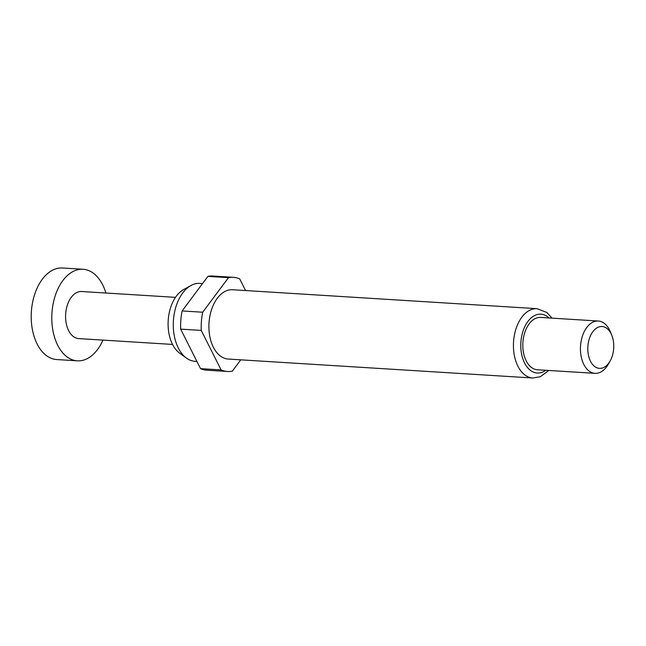 <?xml version="1.0" encoding="UTF-8"?>
<svg xmlns="http://www.w3.org/2000/svg" width="646" height="646" viewBox="0 0 646 646"><rect width="100%" height="100%" fill="white"/><g stroke="black" fill="none" stroke-linecap="round" stroke-linejoin="round"><path stroke-width="0.97" d="M105.896 293.018A45.866 28.319 93.6 0 0 83.043 269.277L62.46 268.001A45.866 28.319 93.6 0 0 42.273 279.29A45.866 28.319 93.6 0 0 32.3 329.056A45.866 28.319 93.6 0 0 56.767 359.556L77.342 360.831A45.866 28.319 93.6 0 0 97.538 349.534A45.866 28.319 93.6 0 0 102.972 340.103M83.043 269.277A45.866 28.319 93.6 0 0 62.848 280.574A45.866 28.319 93.6 0 0 52.875 330.34A45.866 28.319 93.6 0 0 77.342 360.831M196.917 361.445L195.052 361.324A39.051 24.112 -86.4 0 1 186.411 358.078L179.572 353.087A34.165 21.092 -86.4 0 1 176.334 296.159A34.165 21.092 -86.4 0 1 183.512 289.626L190.925 285.532A39.051 24.112 -86.4 0 1 199.905 283.376L202.561 283.537M186.411 358.078A39.051 24.112 -86.4 0 1 182.713 292.993A39.051 24.112 -86.4 0 1 190.925 285.532M228.248 359.055A34.731 21.439 -86.4 0 1 209.716 335.968A34.731 21.439 -86.4 0 1 217.274 298.29A34.731 21.439 -86.4 0 1 232.56 289.739L537.092 308.683A34.731 21.439 -86.4 0 0 521.807 317.234A34.731 21.439 -86.4 0 0 514.248 354.912A34.731 21.439 -86.4 0 0 532.78 377.999L228.248 359.055M610.115 361.033L608.33 364.174A26.211 16.182 -86.4 0 1 606.57 366.888A26.211 16.182 -86.4 0 1 595.039 373.34A26.211 16.182 -86.4 0 1 581.053 355.914A26.211 16.182 -86.4 0 1 586.754 327.482A26.211 16.182 -86.4 0 1 598.293 321.022A26.211 16.182 -86.4 0 1 610.349 331.761L611.73 335.104A20.971 12.944 -86.4 0 1 610.115 361.033A20.971 12.944 -86.4 0 1 608.71 363.197A20.971 12.944 -86.4 0 1 590.492 361.227A20.971 12.944 -86.4 0 1 592.85 331.673A20.971 12.944 -86.4 0 1 611.73 335.104M595.039 373.34L537.424 369.754A26.211 16.182 -86.4 0 1 523.438 352.328A26.211 16.182 -86.4 0 1 529.139 323.896A26.211 16.182 -86.4 0 1 540.678 317.436L598.293 321.022M175.486 297.346L81.654 291.516A23.587 14.567 93.6 0 0 71.27 297.322A23.587 14.567 93.6 0 0 66.142 322.911A23.587 14.567 93.6 0 0 78.731 338.601L172.555 344.431M240.756 359.838L232.326 371.135A47.174 29.127 -86.4 0 1 227.473 371.482A47.174 29.127 -86.4 0 1 221.118 369.916L201.245 330.413A47.174 29.127 -86.4 0 1 202.699 312.22L228.474 277.667A47.174 29.127 -86.4 0 1 233.327 277.312A47.174 29.127 -86.4 0 1 239.69 278.878L245.553 290.547M201.245 330.413L180.67 329.129A47.174 29.127 -86.4 0 1 182.124 310.944L202.699 312.22M227.473 371.482L206.898 370.206A47.174 29.127 -86.4 0 1 200.535 368.64L221.118 369.916M228.474 277.667L207.899 276.383A47.174 29.127 -86.4 0 1 212.752 276.036L233.327 277.312M180.67 329.129L200.535 368.64M207.899 276.383L182.124 310.944M545.749 370.271A29.482 18.209 -86.4 0 1 523.163 359.693A29.482 18.209 -86.4 0 1 527.903 321.433A29.482 18.209 -86.4 0 1 549.003 317.961M532.78 377.999L540.266 376.755L548.809 370.465M552.064 318.147L546.831 312.478L537.092 308.683"/></g></svg>
